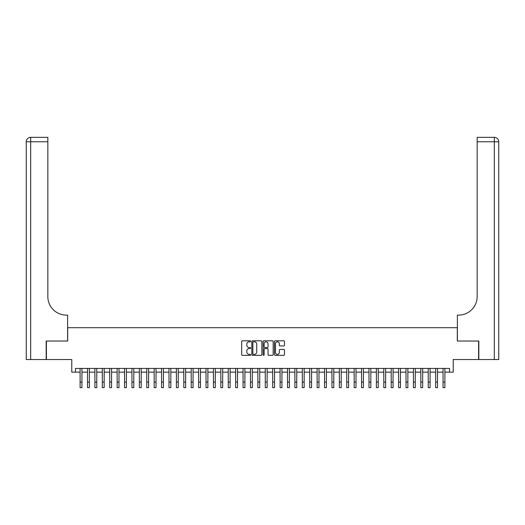 <?xml version="1.0" encoding="UTF-8"?>
<svg xmlns="http://www.w3.org/2000/svg" width="525" height="525" viewBox="0 0 525 525"><rect width="100%" height="100%" fill="white"/><g stroke="black" fill="none" stroke-linecap="round" stroke-linejoin="round"><path stroke-width="0.79" d="M250.648 341.309A0.512 0.512 0 0 0 250.143 340.797L242.412 340.797A0.728 0.728 0 0 0 241.69 341.526L241.69 354.611A0.728 0.728 0 0 0 242.412 355.34L250.143 355.34A0.512 0.512 0 0 0 250.648 354.834A0.512 0.512 0 0 0 250.143 354.322L249.139 354.322A2.33 2.33 0 0 1 246.816 351.999L246.816 350.903A2.33 2.33 0 0 1 249.139 348.58L250.143 348.58A0.512 0.512 0 0 0 250.648 348.068A0.512 0.512 0 0 0 250.143 347.563L249.139 347.563A2.33 2.33 0 0 1 246.816 345.233L246.816 344.144A2.33 2.33 0 0 1 249.139 341.821L250.143 341.821A0.512 0.512 0 0 0 250.648 341.309M283.749 345.929A0.728 0.728 0 0 0 284.478 345.201L284.478 341.526A0.728 0.728 0 0 0 283.749 340.797L275.172 340.797A0.728 0.728 0 0 0 274.444 341.526L274.444 354.611A0.728 0.728 0 0 0 275.172 355.34L283.749 355.34A0.728 0.728 0 0 0 284.478 354.611L284.478 350.182A0.728 0.728 0 0 0 283.749 349.453L280.074 349.453A0.728 0.728 0 0 0 279.353 350.182L279.353 352.38A1.942 1.942 0 0 1 277.403 354.322A1.942 1.942 0 0 1 275.461 352.38L275.461 343.763A1.942 1.942 0 0 1 277.403 341.821A1.942 1.942 0 0 1 279.353 343.763L279.353 345.201A0.728 0.728 0 0 0 280.074 345.929L283.749 345.929M75.469 372.146L75.469 368.438L449.531 368.438L449.531 372.146L453.233 372.146L453.233 359.553L478.603 359.553L478.603 341.033L457.308 341.033L457.308 327.698L67.692 327.698L67.692 341.033L46.397 341.033L46.397 359.553L71.767 359.553L71.767 372.146L80.102 372.146M261.863 341.526A0.728 0.728 0 0 0 261.135 340.797L252.558 340.797A0.728 0.728 0 0 0 251.829 341.526L251.829 354.611A0.728 0.728 0 0 0 252.558 355.34L261.135 355.34A0.728 0.728 0 0 0 261.863 354.611L261.863 341.526M263.865 340.797L272.442 340.797A0.728 0.728 0 0 1 273.171 341.526L273.171 354.611A0.728 0.728 0 0 1 272.442 355.34L268.774 355.34A0.728 0.728 0 0 1 268.045 354.611L268.045 349.309A0.728 0.728 0 0 0 267.317 348.58L264.882 348.58A0.728 0.728 0 0 0 264.154 349.309L264.154 354.834A0.512 0.512 0 0 1 263.642 355.34A0.512 0.512 0 0 1 263.137 354.834L263.137 341.526A0.728 0.728 0 0 1 263.865 340.797M81.953 372.146L87.504 372.146M89.362 372.146L94.913 372.146M96.764 372.146L102.322 372.146M104.173 372.146L109.725 372.146M111.582 372.146L117.134 372.146M118.985 372.146L124.543 372.146M126.394 372.146L131.952 372.146M133.803 372.146L139.355 372.146M141.205 372.146L146.764 372.146M148.614 372.146L154.173 372.146M156.023 372.146L161.575 372.146M163.433 372.146L168.984 372.146M170.835 372.146L176.393 372.146M178.244 372.146L183.802 372.146M185.653 372.146L191.205 372.146M193.056 372.146L198.614 372.146M200.465 372.146L206.023 372.146M207.874 372.146L213.426 372.146M215.283 372.146L220.835 372.146M222.685 372.146L228.244 372.146M230.094 372.146L235.646 372.146M237.503 372.146L243.055 372.146M244.906 372.146L250.464 372.146M252.315 372.146L257.873 372.146M259.724 372.146L265.276 372.146M267.127 372.146L272.685 372.146M274.536 372.146L280.094 372.146M281.945 372.146L287.497 372.146M289.354 372.146L294.906 372.146M296.756 372.146L302.315 372.146M304.165 372.146L309.717 372.146M311.574 372.146L317.126 372.146M318.977 372.146L324.535 372.146M326.386 372.146L331.944 372.146M333.795 372.146L339.347 372.146M341.197 372.146L346.756 372.146M348.607 372.146L354.165 372.146M356.016 372.146L361.567 372.146M363.425 372.146L368.977 372.146M370.827 372.146L376.386 372.146M378.236 372.146L383.795 372.146M385.645 372.146L391.197 372.146M393.048 372.146L398.606 372.146M400.457 372.146L406.015 372.146M407.866 372.146L413.418 372.146M415.275 372.146L420.827 372.146M422.678 372.146L428.236 372.146M430.087 372.146L435.638 372.146M437.496 372.146L443.048 372.146M444.898 372.146L449.531 372.146M253.358 341.821A0.512 0.512 0 0 0 252.847 342.326L252.847 353.817A0.512 0.512 0 0 0 253.358 354.322L254.408 354.322A2.33 2.33 0 0 0 256.738 351.999L256.738 344.144A2.33 2.33 0 0 0 254.408 341.821L253.358 341.821M268.045 343.796A1.942 1.942 0 0 0 266.096 341.854A1.942 1.942 0 0 0 264.154 343.796L264.154 346.835A0.728 0.728 0 0 0 264.882 347.563L267.317 347.563A0.728 0.728 0 0 0 268.045 346.835L268.045 343.796M80.102 382.108L81.953 382.108L81.953 387.66L80.102 387.66L80.102 368.438M81.953 382.108L81.953 368.438M46.174 341.033L67.62 341.033L67.62 315.112L66.36 315.112A18.519 18.519 0 0 1 47.841 296.592L47.841 141.783L30.693 141.783L30.693 359.553L46.174 359.553L46.174 341.033M30.693 359.553L26.25 359.553L26.25 141.783A4.443 4.443 0 0 1 30.693 137.34L47.841 137.34L47.841 141.783M26.25 315.112L26.25 141.783L30.693 141.783L30.693 137.34M66.36 315.112A18.519 18.519 0 0 1 47.841 296.592M478.826 341.033L457.38 341.033L457.38 315.112L458.64 315.112A18.519 18.519 0 0 0 477.159 296.592L477.159 137.34L494.307 137.34A4.443 4.443 0 0 1 498.75 141.783L498.75 359.553L478.826 359.553L478.826 341.033M458.64 315.112A18.519 18.519 0 0 0 477.159 296.592M87.504 382.108L89.362 382.108L89.362 387.66L87.504 387.66L87.504 368.438M89.362 382.108L89.362 368.438M94.913 382.108L96.764 382.108L96.764 387.66L94.913 387.66L94.913 368.438M96.764 382.108L96.764 368.438M102.322 382.108L104.173 382.108L104.173 387.66L102.322 387.66L102.322 368.438M104.173 382.108L104.173 368.438M109.725 382.108L111.582 382.108L111.582 387.66L109.725 387.66L109.725 368.438M111.582 382.108L111.582 368.438M117.134 382.108L118.985 382.108L118.985 387.66L117.134 387.66L117.134 368.438M118.985 382.108L118.985 368.438M124.543 382.108L126.394 382.108L126.394 387.66L124.543 387.66L124.543 368.438M126.394 382.108L126.394 368.438M131.952 382.108L133.803 382.108L133.803 387.66L131.952 387.66L131.952 368.438M133.803 382.108L133.803 368.438M139.355 382.108L141.205 382.108L141.205 387.66L139.355 387.66L139.355 368.438M141.205 382.108L141.205 368.438M146.764 382.108L148.614 382.108L148.614 387.66L146.764 387.66L146.764 368.438M148.614 382.108L148.614 368.438M154.173 382.108L156.023 382.108L156.023 387.66L154.173 387.66L154.173 368.438M156.023 382.108L156.023 368.438M161.575 382.108L163.433 382.108L163.433 387.66L161.575 387.66L161.575 368.438M163.433 382.108L163.433 368.438M168.984 382.108L170.835 382.108L170.835 387.66L168.984 387.66L168.984 368.438M170.835 382.108L170.835 368.438M176.393 382.108L178.244 382.108L178.244 387.66L176.393 387.66L176.393 368.438M178.244 382.108L178.244 368.438M183.802 382.108L185.653 382.108L185.653 387.66L183.802 387.66L183.802 368.438M185.653 382.108L185.653 368.438M191.205 382.108L193.056 382.108L193.056 387.66L191.205 387.66L191.205 368.438M193.056 382.108L193.056 368.438M198.614 382.108L200.465 382.108L200.465 387.66L198.614 387.66L198.614 368.438M200.465 382.108L200.465 368.438M206.023 382.108L207.874 382.108L207.874 387.66L206.023 387.66L206.023 368.438M207.874 382.108L207.874 368.438M213.426 382.108L215.283 382.108L215.283 387.66L213.426 387.66L213.426 368.438M215.283 382.108L215.283 368.438M220.835 382.108L222.685 382.108L222.685 387.66L220.835 387.66L220.835 368.438M222.685 382.108L222.685 368.438M228.244 382.108L230.094 382.108L230.094 387.66L228.244 387.66L228.244 368.438M230.094 382.108L230.094 368.438M235.646 382.108L237.503 382.108L237.503 387.66L235.646 387.66L235.646 368.438M237.503 382.108L237.503 368.438M243.055 382.108L244.906 382.108L244.906 387.66L243.055 387.66L243.055 368.438M244.906 382.108L244.906 368.438M250.464 382.108L252.315 382.108L252.315 387.66L250.464 387.66L250.464 368.438M252.315 382.108L252.315 368.438M257.873 382.108L259.724 382.108L259.724 387.66L257.873 387.66L257.873 368.438M259.724 382.108L259.724 368.438M265.276 382.108L267.127 382.108L267.127 387.66L265.276 387.66L265.276 368.438M267.127 382.108L267.127 368.438M272.685 382.108L274.536 382.108L274.536 387.66L272.685 387.66L272.685 368.438M274.536 382.108L274.536 368.438M280.094 382.108L281.945 382.108L281.945 387.66L280.094 387.66L280.094 368.438M281.945 382.108L281.945 368.438M287.497 382.108L289.354 382.108L289.354 387.66L287.497 387.66L287.497 368.438M289.354 382.108L289.354 368.438M294.906 382.108L296.756 382.108L296.756 387.66L294.906 387.66L294.906 368.438M296.756 382.108L296.756 368.438M302.315 382.108L304.165 382.108L304.165 387.66L302.315 387.66L302.315 368.438M304.165 382.108L304.165 368.438M309.717 382.108L311.574 382.108L311.574 387.66L309.717 387.66L309.717 368.438M311.574 382.108L311.574 368.438M317.126 382.108L318.977 382.108L318.977 387.66L317.126 387.66L317.126 368.438M318.977 382.108L318.977 368.438M324.535 382.108L326.386 382.108L326.386 387.66L324.535 387.66L324.535 368.438M326.386 382.108L326.386 368.438M331.944 382.108L333.795 382.108L333.795 387.66L331.944 387.66L331.944 368.438M333.795 382.108L333.795 368.438M339.347 382.108L341.197 382.108L341.197 387.66L339.347 387.66L339.347 368.438M341.197 382.108L341.197 368.438M346.756 382.108L348.607 382.108L348.607 387.66L346.756 387.66L346.756 368.438M348.607 382.108L348.607 368.438M354.165 382.108L356.016 382.108L356.016 387.66L354.165 387.66L354.165 368.438M356.016 382.108L356.016 368.438M361.567 382.108L363.425 382.108L363.425 387.66L361.567 387.66L361.567 368.438M363.425 382.108L363.425 368.438M368.977 382.108L370.827 382.108L370.827 387.66L368.977 387.66L368.977 368.438M370.827 382.108L370.827 368.438M376.386 382.108L378.236 382.108L378.236 387.66L376.386 387.66L376.386 368.438M378.236 382.108L378.236 368.438M383.795 382.108L385.645 382.108L385.645 387.66L383.795 387.66L383.795 368.438M385.645 382.108L385.645 368.438M391.197 382.108L393.048 382.108L393.048 387.66L391.197 387.66L391.197 368.438M393.048 382.108L393.048 368.438M398.606 382.108L400.457 382.108L400.457 387.66L398.606 387.66L398.606 368.438M400.457 382.108L400.457 368.438M406.015 382.108L407.866 382.108L407.866 387.66L406.015 387.66L406.015 368.438M407.866 382.108L407.866 368.438M413.418 382.108L415.275 382.108L415.275 387.66L413.418 387.66L413.418 368.438M415.275 382.108L415.275 368.438M420.827 382.108L422.678 382.108L422.678 387.66L420.827 387.66L420.827 368.438M422.678 382.108L422.678 368.438M428.236 382.108L430.087 382.108L430.087 387.66L428.236 387.66L428.236 368.438M430.087 382.108L430.087 368.438M435.638 382.108L437.496 382.108L437.496 387.66L435.638 387.66L435.638 368.438M437.496 382.108L437.496 368.438M443.048 382.108L444.898 382.108L444.898 387.66L443.048 387.66L443.048 368.438M444.898 382.108L444.898 368.438M494.307 359.553L494.307 141.783L477.159 141.783M494.307 137.34L494.307 141.783L498.75 141.783"/></g></svg>
